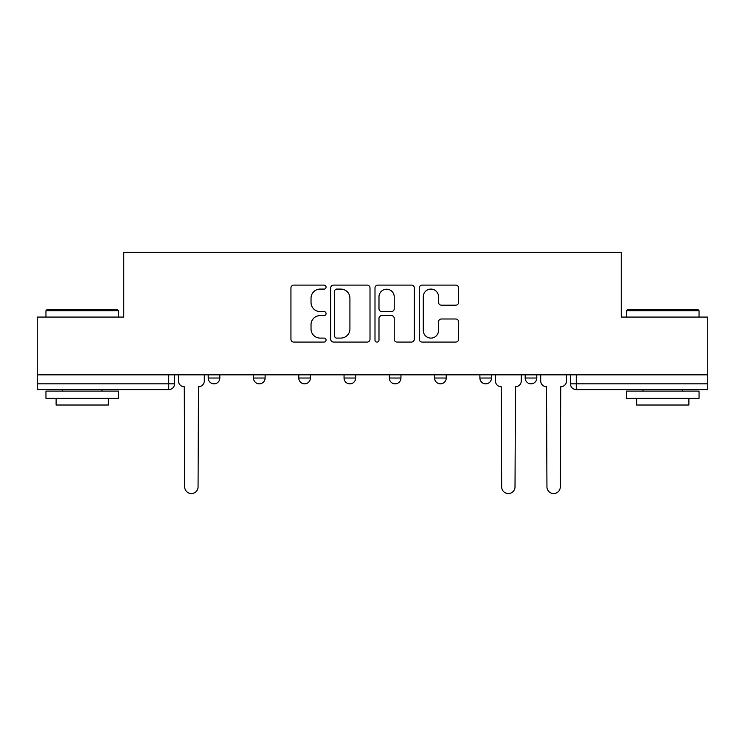 <?xml version="1.0" encoding="UTF-8"?>
<svg xmlns="http://www.w3.org/2000/svg" width="745" height="745" viewBox="0 0 745 745"><rect width="100%" height="100%" fill="white"/><g stroke="black" fill="none" stroke-linecap="round" stroke-linejoin="round"><path stroke-width="1.12" d="M326.059 287.095A1.993 1.993 0 0 0 324.066 285.102L293.791 285.102A2.85 2.85 0 0 0 290.941 287.952L290.941 339.226A2.85 2.85 0 0 0 293.791 342.076L324.066 342.076A1.993 1.993 0 0 0 326.059 340.083A1.993 1.993 0 0 0 324.066 338.09L320.145 338.09A9.117 9.117 0 0 1 311.028 328.973L311.028 324.699A9.117 9.117 0 0 1 320.145 315.582L324.066 315.582A1.993 1.993 0 0 0 326.059 313.589A1.993 1.993 0 0 0 324.066 311.596L320.145 311.596A9.117 9.117 0 0 1 311.028 302.479L311.028 298.205A9.117 9.117 0 0 1 320.145 289.088L324.066 289.088A1.993 1.993 0 0 0 326.059 287.095M479.892 374.837L479.892 378.022L491.504 378.022A5.802 5.802 0 0 1 485.703 383.833A5.802 5.802 0 0 1 479.892 378.022L479.892 374.837M434.614 374.837L434.614 378.022L446.227 378.022A5.802 5.802 0 0 1 440.425 383.833A5.802 5.802 0 0 1 434.614 378.022L434.614 374.837M344.05 378.022L344.05 374.837L344.05 378.022A5.802 5.802 0 0 0 349.861 383.833A5.802 5.802 0 0 1 344.05 378.022L355.663 378.022A5.802 5.802 0 0 1 349.861 383.833M253.496 378.022L253.496 374.837L253.496 378.022A5.802 5.802 0 0 0 259.297 383.833A5.802 5.802 0 0 1 253.496 378.022L265.108 378.022A5.802 5.802 0 0 1 259.297 383.833A5.802 5.802 0 0 0 265.108 378.022L265.108 374.837L265.108 378.022M455.763 305.18A2.85 2.85 0 0 0 458.613 302.34L458.613 287.952A2.85 2.85 0 0 0 455.763 285.102L422.145 285.102A2.85 2.85 0 0 0 419.295 287.952L419.295 339.226A2.85 2.85 0 0 0 422.145 342.076L455.763 342.076A2.85 2.85 0 0 0 458.613 339.226L458.613 321.849A2.85 2.85 0 0 0 455.763 319L441.375 319A2.85 2.85 0 0 0 438.526 321.849L438.526 330.473A7.618 7.618 0 0 1 430.908 338.09A7.618 7.618 0 0 1 423.281 330.473L423.281 296.706A7.618 7.618 0 0 1 430.908 289.088A7.618 7.618 0 0 1 438.526 296.706L438.526 302.34A2.85 2.85 0 0 0 441.375 305.18L455.763 305.18M37.25 374.837L37.25 317.072L123.745 317.072L123.745 252.341L621.255 252.341L621.255 317.072L707.75 317.072L707.75 374.837L37.25 374.837L37.25 383.833L174.544 383.833L174.544 374.837L174.544 383.833A5.802 5.802 0 0 1 168.733 389.635L37.25 389.635L37.25 383.833M370.004 287.952A2.85 2.85 0 0 0 367.155 285.102L333.537 285.102A2.85 2.85 0 0 0 330.687 287.952L330.687 339.226A2.85 2.85 0 0 0 333.537 342.076L367.155 342.076A2.85 2.85 0 0 0 370.004 339.226L370.004 287.952M377.845 285.102L411.464 285.102A2.85 2.85 0 0 1 414.313 287.952L414.313 339.226A2.85 2.85 0 0 1 411.464 342.076L397.076 342.076A2.85 2.85 0 0 1 394.226 339.226L394.226 318.432A2.85 2.85 0 0 0 391.376 315.582L381.831 315.582A2.85 2.85 0 0 0 378.981 318.432L378.981 340.083A1.993 1.993 0 0 1 376.989 342.076A1.993 1.993 0 0 1 374.996 340.083L374.996 287.952A2.85 2.85 0 0 1 377.845 285.102M570.456 374.837L570.456 383.833L707.75 383.833L707.75 389.635L576.267 389.635A5.802 5.802 0 0 1 570.456 383.833L570.456 374.837M707.75 374.837L707.75 383.833M536.791 374.837L536.791 378.022A5.802 5.802 0 0 1 530.98 383.833A5.802 5.802 0 0 1 525.178 378.022L536.791 378.022L536.791 374.837M525.178 374.837L525.178 378.022M491.504 378.022L491.504 374.837L491.504 378.022A5.802 5.802 0 0 1 485.703 383.833M446.227 378.022L446.227 374.837L446.227 378.022A5.802 5.802 0 0 1 440.425 383.833M400.95 374.837L400.95 378.022A5.802 5.802 0 0 1 395.139 383.833A5.802 5.802 0 0 1 389.337 378.022A5.802 5.802 0 0 0 395.139 383.833A5.802 5.802 0 0 0 400.95 378.022L400.95 374.837M389.337 374.837L389.337 378.022L400.95 378.022M355.663 374.837L355.663 378.022M310.386 374.837L310.386 378.022A5.802 5.802 0 0 1 304.575 383.833A5.802 5.802 0 0 1 298.773 378.022L310.386 378.022M298.773 374.837L298.773 378.022M219.822 374.837L219.822 378.022A5.802 5.802 0 0 1 214.02 383.833A5.802 5.802 0 0 1 208.209 378.022A5.802 5.802 0 0 0 214.02 383.833A5.802 5.802 0 0 0 219.822 378.022L219.822 374.837M208.209 374.837L208.209 378.022L219.822 378.022M336.675 289.088A1.993 1.993 0 0 0 334.682 291.081L334.682 336.097A1.993 1.993 0 0 0 336.675 338.09L340.8 338.09A9.117 9.117 0 0 0 349.917 328.973L349.917 298.205A9.117 9.117 0 0 0 340.8 289.088L336.675 289.088M394.226 296.855A7.618 7.618 0 0 0 386.599 289.228A7.618 7.618 0 0 0 378.981 296.855L378.981 308.747A2.85 2.85 0 0 0 381.831 311.596L391.376 311.596A2.85 2.85 0 0 0 394.226 308.747L394.226 296.855M178.465 380.928L178.465 374.837L178.465 380.928A5.802 5.802 0 0 0 184.266 386.739L184.704 486.876A6.677 6.677 0 0 0 191.381 493.553A6.677 6.677 0 0 0 198.058 486.876L198.487 386.739A5.802 5.802 0 0 0 204.298 380.928L204.298 374.837L204.298 380.928M184.266 386.739L184.704 486.876M198.058 486.876L198.487 386.739M45.957 310.684L46.833 309.818L117.654 309.818L118.52 310.684L45.957 310.684L45.957 317.072M118.52 398.342L45.957 398.342L45.957 391.088L118.52 391.088L118.52 398.342M108.36 398.342L108.36 405.019L56.117 405.019L56.117 398.342M626.48 310.684L627.346 309.818L698.167 309.818L699.043 310.684L626.48 310.684L626.48 317.072M699.043 398.342L626.48 398.342L626.48 391.088L699.043 391.088L699.043 398.342M688.883 398.342L688.883 405.019L636.64 405.019L636.64 398.342M495.425 374.837L495.425 380.928A5.802 5.802 0 0 0 501.227 386.739L501.664 486.876A6.677 6.677 0 0 0 508.341 493.553A6.677 6.677 0 0 0 515.019 486.876L515.456 386.739A5.802 5.802 0 0 0 521.258 380.928L521.258 374.837M540.702 380.928L540.702 374.837L540.702 380.928A5.802 5.802 0 0 0 546.513 386.739L546.942 486.876A6.677 6.677 0 0 0 553.619 493.553A6.677 6.677 0 0 0 560.296 486.876L560.734 386.739A5.802 5.802 0 0 0 566.535 380.928L566.535 374.837L566.535 380.928M546.513 386.739L546.942 486.876M560.296 486.876L560.734 386.739M168.733 374.837L168.733 389.635M576.267 374.837L576.267 389.635M118.52 317.072L118.52 310.684M101.981 391.088L101.981 389.635M62.506 391.088L62.506 389.635M699.043 317.072L699.043 310.684M682.495 391.088L682.495 389.635M643.019 391.088L643.019 389.635"/></g></svg>

